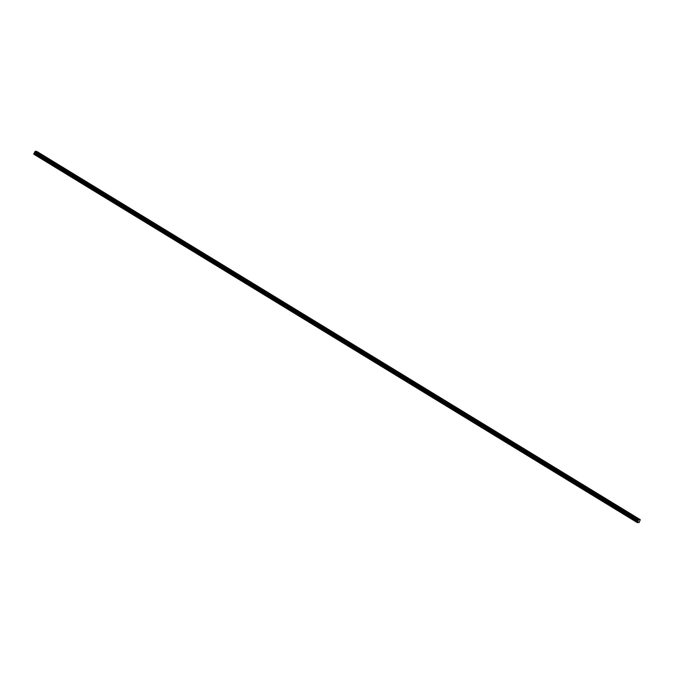 <?xml version="1.0" encoding="UTF-8"?>
<svg xmlns="http://www.w3.org/2000/svg" width="674" height="674" viewBox="0 0 674 674"><rect width="100%" height="100%" fill="white"/><g stroke="black" fill="none" stroke-linecap="round" stroke-linejoin="round"><path stroke-width="1.01" d="M39.555 153.251L38.199 152.771L39.555 153.251M637.006 517.784L635.641 517.312L637.006 517.784M624.815 510.344L623.45 509.873L624.815 510.344M612.624 502.905L611.259 502.433L612.624 502.905M600.424 495.466L599.068 494.994L600.424 495.466M588.234 488.027L586.877 487.555L588.234 488.027M576.043 480.587L574.678 480.115L576.043 480.587M563.852 473.148L562.487 472.676L563.852 473.148M551.652 465.709L550.296 465.237L551.652 465.709M539.461 458.269L538.105 457.798L539.461 458.269M527.27 450.83L525.905 450.358L527.27 450.83M515.079 443.391L513.714 442.911L515.079 443.391M502.888 435.952L501.523 435.471L502.888 435.952M490.689 428.512L489.332 428.032L490.689 428.512M478.498 421.073L477.141 420.593L478.498 421.073M466.307 413.634L464.942 413.154L466.307 413.634M454.116 406.195L452.751 405.714L454.116 406.195M441.917 398.755L440.56 398.275L441.917 398.755M429.726 391.316L428.369 390.836L429.726 391.316M417.535 383.877L416.17 383.396L417.535 383.877M405.344 376.437L403.979 375.957L405.344 376.437M393.153 368.998L391.788 368.518L393.153 368.998M380.953 361.559L379.597 361.079L380.953 361.559M368.762 354.12L367.406 353.639L368.762 354.12M356.571 346.68L355.206 346.2L356.571 346.68M344.38 339.241L343.015 338.761L344.38 339.241M332.181 331.802L330.824 331.322L332.181 331.802M319.99 324.354L318.634 323.882L319.99 324.354M307.799 316.915L306.434 316.443L307.799 316.915M295.608 309.476L294.243 309.004L295.608 309.476M283.417 302.036L282.052 301.564L283.417 302.036M271.218 294.597L269.861 294.125L271.218 294.597M259.027 287.158L257.67 286.686L259.027 287.158M246.836 279.718L245.471 279.247L246.836 279.718M234.645 272.279L233.28 271.807L234.645 272.279M222.454 264.84L221.089 264.368L222.454 264.84M210.254 257.401L208.898 256.929L210.254 257.401M198.063 249.961L196.698 249.49L198.063 249.961M185.872 242.522L184.507 242.05L185.872 242.522M173.681 235.083L172.317 234.611L173.681 235.083M161.482 227.643L160.126 227.172L161.482 227.643M149.291 220.204L147.935 219.732L149.291 220.204M137.1 212.765L135.735 212.293L137.1 212.765M124.909 205.326L123.544 204.854L124.909 205.326M112.718 197.886L111.353 197.415L112.718 197.886M100.519 190.447L99.162 189.967L100.519 190.447M88.328 183.008L86.963 182.528L88.328 183.008M76.137 175.569L74.772 175.088L76.137 175.569M63.946 168.129L62.581 167.649L63.946 168.129M51.746 160.69L50.39 160.21L51.746 160.69M640.283 519.662L638.851 519.57L35.334 151.288L36.741 151.406L640.283 519.662L639.104 522.577L637.25 522.561L33.7 154.135L637.242 522.417M34.762 152.012L638.312 520.269L34.762 152.012L33.7 154.135M34.77 152.425L638.312 520.682L637.966 521.457L637.494 521.903L33.944 153.647M33.911 153.697L637.494 521.903M637.461 521.954L637.242 522.392M35.275 151.355L638.851 519.57M638.826 519.612L34.981 151.633M34.778 152.054L638.312 520.269M34.77 152.054L638.32 520.311L34.778 152.375M638.885 519.544L35.334 151.288M34.795 151.894L638.337 520.151M638.396 520.042L34.846 151.785M34.382 153.242L637.933 521.499M637.966 521.457L34.416 153.2M34.753 152.501L638.303 520.758M34.77 152.45L638.312 520.707"/></g></svg>
